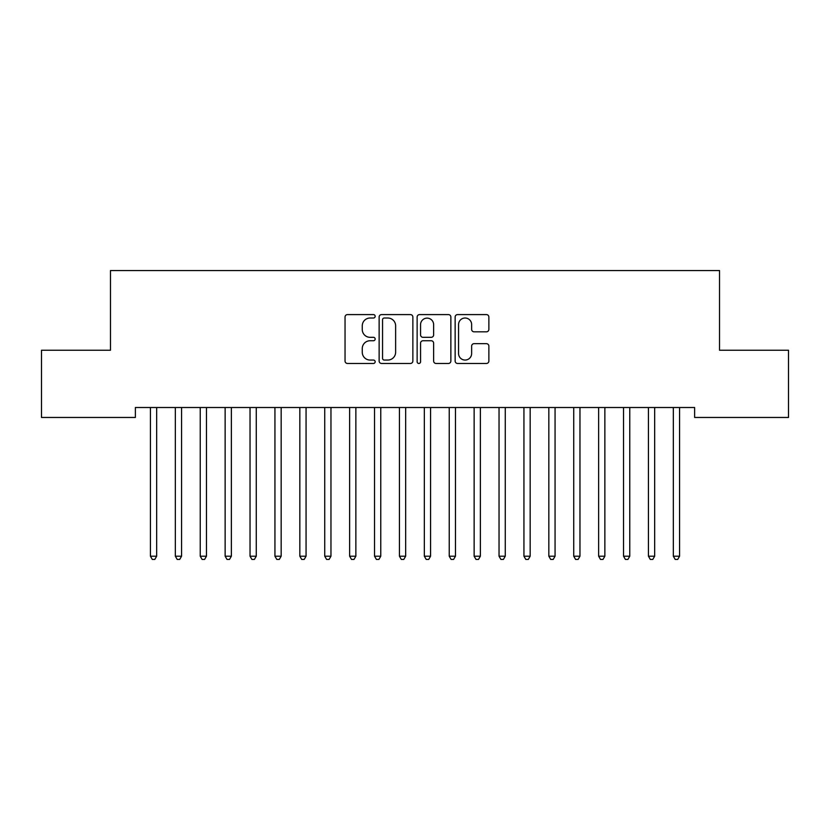<?xml version="1.0" encoding="UTF-8"?>
<svg xmlns="http://www.w3.org/2000/svg" width="830" height="830" viewBox="0 0 830 830"><rect width="100%" height="100%" fill="white"/><g stroke="black" fill="none" stroke-linecap="round" stroke-linejoin="round"><path stroke-width="1.25" d="M375.16 316.303A1.712 1.712 0 0 0 373.448 314.591L347.48 314.591A2.449 2.449 0 0 0 345.041 317.029L345.041 361.029A2.449 2.449 0 0 0 347.48 363.467L373.448 363.467A1.712 1.712 0 0 0 375.16 361.756A1.712 1.712 0 0 0 373.448 360.054L370.087 360.054A7.823 7.823 0 0 1 362.264 352.231L362.264 348.558A7.823 7.823 0 0 1 370.087 340.746L373.448 340.746A1.712 1.712 0 0 0 375.16 339.034A1.712 1.712 0 0 0 373.448 337.322L370.087 337.322A7.823 7.823 0 0 1 362.264 329.5L362.264 325.827A7.823 7.823 0 0 1 370.087 318.014L373.448 318.014A1.712 1.712 0 0 0 375.16 316.303M486.432 331.824A2.449 2.449 0 0 0 488.87 329.375L488.87 317.029A2.449 2.449 0 0 0 486.432 314.591L457.589 314.591A2.449 2.449 0 0 0 455.141 317.029L455.141 361.029A2.449 2.449 0 0 0 457.589 363.467L486.432 363.467A2.449 2.449 0 0 0 488.87 361.029L488.87 346.12A2.449 2.449 0 0 0 486.432 343.672L474.086 343.672A2.449 2.449 0 0 0 471.637 346.12L471.637 353.507A6.536 6.536 0 0 1 465.101 360.054A6.536 6.536 0 0 1 458.565 353.507L458.565 324.551A6.536 6.536 0 0 1 465.101 318.014A6.536 6.536 0 0 1 471.637 324.551L471.637 329.375A2.449 2.449 0 0 0 474.086 331.824L486.432 331.824M694.627 407.509L135.373 407.509L135.373 417.469L41.5 417.469L41.5 350.239L110.473 350.239L110.473 270.559L719.527 270.559L719.527 350.239L788.5 350.239L788.5 417.469L694.627 417.469L694.627 407.509M412.863 317.029A2.449 2.449 0 0 0 410.414 314.591L381.572 314.591A2.449 2.449 0 0 0 379.134 317.029L379.134 361.029A2.449 2.449 0 0 0 381.572 363.467L410.414 363.467A2.449 2.449 0 0 0 412.863 361.029L412.863 317.029M419.586 314.591L448.428 314.591A2.449 2.449 0 0 1 450.866 317.029L450.866 361.029A2.449 2.449 0 0 1 448.428 363.467L436.082 363.467A2.449 2.449 0 0 1 433.634 361.029L433.634 343.184A2.449 2.449 0 0 0 431.195 340.746L423.01 340.746A2.449 2.449 0 0 0 420.561 343.184L420.561 361.756A1.712 1.712 0 0 1 418.849 363.467A1.712 1.712 0 0 1 417.137 361.756L417.137 317.029A2.449 2.449 0 0 1 419.586 314.591M384.269 318.014A1.712 1.712 0 0 0 382.557 319.726L382.557 358.342A1.712 1.712 0 0 0 384.269 360.054L387.807 360.054A7.823 7.823 0 0 0 395.63 352.231L395.63 325.827A7.823 7.823 0 0 0 387.807 318.014L384.269 318.014M433.634 324.675A6.536 6.536 0 0 0 427.097 318.129A6.536 6.536 0 0 0 420.561 324.675L420.561 334.874A2.449 2.449 0 0 0 423.01 337.322L431.195 337.322A2.449 2.449 0 0 0 433.634 334.874L433.634 324.675M150.106 407.509L150.261 407.872A2.49 2.49 -179.2 0 1 150.438 408.796L150.438 556.204L156.663 556.204L156.663 408.796A2.49 2.49 -179.2 0 1 156.839 407.872L156.995 407.509M156.663 556.204L154.795 559.441L152.305 559.441L150.438 556.204M175.006 407.509L175.161 407.872A2.49 2.49 -179.2 0 1 175.338 408.796L175.338 556.204L181.563 556.204L181.563 408.796A2.49 2.49 -179.2 0 1 181.739 407.872L181.895 407.509M181.563 556.204L179.695 559.441L177.205 559.441L175.338 556.204M199.906 407.509L200.061 407.872A2.49 2.49 -179.2 0 1 200.238 408.796L200.238 556.204L206.463 556.204L206.463 408.796A2.49 2.49 -179.2 0 1 206.639 407.872L206.794 407.509M206.463 556.204L204.595 559.441L202.105 559.441L200.238 556.204M224.806 407.509L224.961 407.872A2.49 2.49 -179.2 0 1 225.138 408.796L225.138 556.204L231.363 556.204L231.363 408.796A2.49 2.49 -179.2 0 1 231.539 407.872L231.695 407.509M231.363 556.204L229.495 559.441L227.005 559.441L225.138 556.204M249.706 407.509L249.861 407.872A2.49 2.49 -179.2 0 1 250.038 408.796L250.038 556.204L256.263 556.204L256.263 408.796A2.49 2.49 -179.2 0 1 256.439 407.872L256.595 407.509M256.263 556.204L254.395 559.441L251.905 559.441L250.038 556.204M274.606 407.509L274.761 407.872A2.49 2.49 -179.2 0 1 274.938 408.796L274.938 556.204L281.163 556.204L281.163 408.796A2.49 2.49 -179.2 0 1 281.339 407.872L281.495 407.509M281.163 556.204L279.295 559.441L276.805 559.441L274.938 556.204M299.506 407.509L299.661 407.872A2.49 2.49 -179.2 0 1 299.838 408.796L299.838 556.204L306.062 556.204L306.062 408.796A2.49 2.49 -179.2 0 1 306.239 407.872L306.394 407.509M306.062 556.204L304.195 559.441L301.705 559.441L299.838 556.204M324.406 407.509L324.561 407.872A2.49 2.49 -179.2 0 1 324.738 408.796L324.738 556.204L330.963 556.204L330.963 408.796A2.49 2.49 -179.2 0 1 331.139 407.872L331.295 407.509M330.963 556.204L329.095 559.441L326.605 559.441L324.738 556.204M349.306 407.509L349.461 407.872A2.49 2.49 -179.2 0 1 349.638 408.796L349.638 556.204L355.863 556.204L355.863 408.796A2.49 2.49 -179.2 0 1 356.039 407.872L356.195 407.509M355.863 556.204L353.995 559.441L351.505 559.441L349.638 556.204M374.206 407.509L374.361 407.872A2.49 2.49 -179.2 0 1 374.538 408.796L374.538 556.204L380.763 556.204L380.763 408.796A2.49 2.49 -179.2 0 1 380.939 407.872L381.095 407.509M380.763 556.204L378.895 559.441L376.405 559.441L374.538 556.204M399.106 407.509L399.261 407.872A2.49 2.49 -179.2 0 1 399.438 408.796L399.438 556.204L405.663 556.204L405.663 408.796A2.49 2.49 -179.2 0 1 405.839 407.872L405.995 407.509M405.663 556.204L403.795 559.441L401.305 559.441L399.438 556.204M424.006 407.509L424.161 407.872A2.49 2.49 -179.2 0 1 424.338 408.796L424.338 556.204L430.563 556.204L430.563 408.796A2.49 2.49 -179.2 0 1 430.739 407.872L430.895 407.509M430.563 556.204L428.695 559.441L426.205 559.441L424.338 556.204M448.906 407.509L449.061 407.872A2.49 2.49 -179.2 0 1 449.238 408.796L449.238 556.204L455.463 556.204L455.463 408.796A2.49 2.49 -179.2 0 1 455.639 407.872L455.795 407.509M455.463 556.204L453.595 559.441L451.105 559.441L449.238 556.204M473.806 407.509L473.961 407.872A2.49 2.49 -179.2 0 1 474.138 408.796L474.138 556.204L480.363 556.204L480.363 408.796A2.49 2.49 -179.2 0 1 480.539 407.872L480.695 407.509M480.363 556.204L478.495 559.441L476.005 559.441L474.138 556.204M498.706 407.509L498.861 407.872A2.49 2.49 -179.2 0 1 499.038 408.796L499.038 556.204L505.263 556.204L505.263 408.796A2.49 2.49 -179.2 0 1 505.439 407.872L505.595 407.509M505.263 556.204L503.395 559.441L500.905 559.441L499.038 556.204M523.606 407.509L523.761 407.872A2.49 2.49 -179.2 0 1 523.938 408.796L523.938 556.204L530.163 556.204L530.163 408.796A2.49 2.49 -179.2 0 1 530.339 407.872L530.495 407.509M530.163 556.204L528.295 559.441L525.805 559.441L523.938 556.204M548.505 407.509L548.661 407.872A2.49 2.49 -179.2 0 1 548.838 408.796L548.838 556.204L555.062 556.204L555.062 408.796A2.49 2.49 -179.2 0 1 555.239 407.872L555.395 407.509M555.062 556.204L553.195 559.441L550.705 559.441L548.838 556.204M573.405 407.509L573.561 407.872A2.49 2.49 -179.2 0 1 573.738 408.796L573.738 556.204L579.963 556.204L579.963 408.796A2.49 2.49 -179.2 0 1 580.139 407.872L580.295 407.509M579.963 556.204L578.095 559.441L575.605 559.441L573.738 556.204M598.306 407.509L598.461 407.872A2.49 2.49 -179.2 0 1 598.638 408.796L598.638 556.204L604.863 556.204L604.863 408.796A2.49 2.49 -179.2 0 1 605.039 407.872L605.195 407.509M604.863 556.204L602.995 559.441L600.505 559.441L598.638 556.204M623.206 407.509L623.361 407.872A2.49 2.49 -179.2 0 1 623.538 408.796L623.538 556.204L629.763 556.204L629.763 408.796A2.49 2.49 -179.2 0 1 629.939 407.872L630.095 407.509M629.763 556.204L627.895 559.441L625.405 559.441L623.538 556.204M648.106 407.509L648.261 407.872A2.49 2.49 -179.2 0 1 648.438 408.796L648.438 556.204L654.663 556.204L654.663 408.796A2.49 2.49 -179.2 0 1 654.839 407.872L654.995 407.509M654.663 556.204L652.795 559.441L650.305 559.441L648.438 556.204M673.005 407.509L673.161 407.872A2.49 2.49 -179.2 0 1 673.338 408.796L673.338 556.204L679.563 556.204L679.563 408.796A2.49 2.49 -179.2 0 1 679.739 407.872L679.895 407.509M679.563 556.204L677.695 559.441L675.205 559.441L673.338 556.204"/></g></svg>
